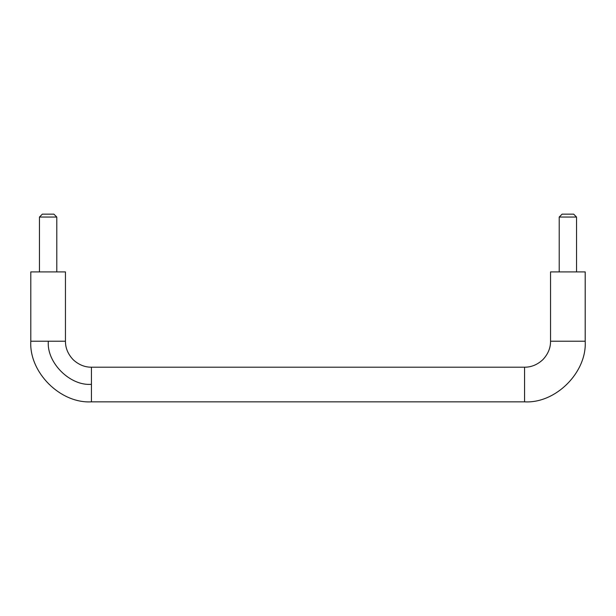 <?xml version="1.0" encoding="UTF-8"?>
<svg xmlns="http://www.w3.org/2000/svg" width="616" height="616" viewBox="0 0 616 616"><rect width="100%" height="100%" fill="white"/><g stroke="black" fill="none" stroke-linecap="round" stroke-linejoin="round"><path stroke-width="0.92" d="M559.212 271.91L559.212 217.048L576.538 217.048L576.538 271.91M573.635 214.16L567.875 214.16L573.635 214.16M562.115 214.16L567.875 214.16M56.726 217.048L39.462 217.048L42.35 214.16L48.125 214.16L42.358 214.16M48.125 214.16L53.9 214.16L56.788 217.048L56.788 271.91M585.2 341.21L550.55 341.21L550.55 271.91L585.2 271.91L585.2 341.21C587.033 372.334 555.694 403.673 524.562 401.848L524.562 367.198L91.438 367.198L91.438 401.848L524.562 401.848M91.438 367.198C84.816 367.236 78.779 364.788 73.327 359.844C68.029 354.292 65.404 348.079 65.45 341.21L65.45 271.91L30.8 271.91L30.8 341.21L48.341 341.21C46.4 362.377 69.97 386.209 91.438 384.299M65.45 341.21L48.341 341.21M573.65 214.152L576.538 217.048M559.212 217.048L562.1 214.152M39.462 271.91L39.462 217.048M550.55 341.21C550.596 347.955 548.055 354.077 542.935 359.582C537.437 364.703 531.308 367.236 524.562 367.198M91.438 401.848C60.199 403.665 28.96 372.226 30.8 341.21"/></g></svg>
